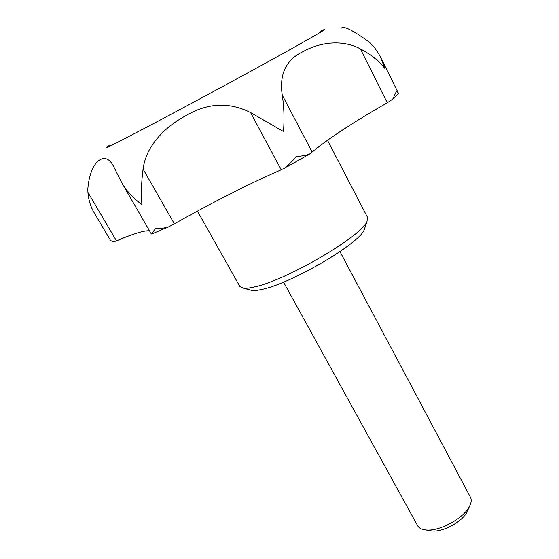 <?xml version="1.0" encoding="UTF-8"?>
<svg xmlns="http://www.w3.org/2000/svg" width="559" height="559" viewBox="0 0 559 559"><rect width="100%" height="100%" fill="white"/><g stroke="black" fill="none" stroke-linecap="round" stroke-linejoin="round"><path stroke-width="0.84" d="M197.439 211.099L239.797 286.383L243.417 288.171C245.967 288.479 249.656 288.06 254.478 286.921C286.341 280.38 362.337 235.828 367.025 221.336L367.508 217.325L327.49 140.246M249.859 289.876L251.983 290.435C254.359 290.729 257.755 290.359 262.171 289.338C291.33 283.504 359.751 243.319 364.23 229.749L364.922 227.667M149.532 230.825C144.536 230.266 133.517 233.62 116.475 240.88L113.267 241.907L110.584 240.51L94.31 213.021C90.663 206.907 88.539 200.017 87.931 192.352L87.805 189.326C89.957 159.916 105.833 149.98 113.505 166.393L122.1 183.38C126.851 191.262 133.447 198.34 141.888 204.615C141.029 193.449 141.427 181.591 143.083 169.035C146.325 144.767 165.869 126.348 186.231 115.475C207.843 102.814 229.295 101.843 250.593 112.569L283.504 131.533C284.461 118.445 284.042 106.28 282.232 95.044C279.207 74.228 286.012 59.82 302.657 51.812C317.61 43.309 340.403 38.361 360.359 48.85C370.589 54.279 378.757 60.798 384.858 68.415L380.679 57.388L378.75 53.825L374.991 48.27L369.562 42.337C352.932 30.207 343.499 25.483 341.269 28.174M110.011 144.984C98.608 151.978 113.232 144.781 153.893 123.392C193.987 102.213 252.892 70.294 288.5 50.464C321.097 32.247 331.683 25.861 320.258 31.304M397.847 94.212L398.281 92.934L396.317 91.543L392.711 99.139L387.282 102.793C353.002 122.435 327.958 138.863 312.16 152.083L309.49 154.032C306.227 155.269 301.958 156.066 296.675 156.422L285.894 167.483L281.184 169.74C248.035 184.358 212.427 202.4 174.359 223.859L168.797 226.772C164.018 228.282 159.567 228.75 155.458 228.163L151.748 233.99L151.328 233.941L122.1 183.373M283.553 282.113L417.657 525.781C419.012 528.171 421.752 529.583 425.867 529.995L426.538 530.044C439.863 531.316 463.802 518.137 469.469 506.419C471.377 502.744 471.698 499.69 470.44 497.237L339.977 251.599M429.717 530.638L432.456 531.05C443.252 532.077 462.405 521.533 467.003 512.037L467.897 509.997M281.184 169.74L250.593 112.569M387.282 102.793L360.359 48.85M312.16 152.083L282.232 95.044M174.359 223.859L143.083 169.035M116.475 240.88L87.931 192.352M251.983 290.435L243.417 288.171M431.918 531.008L425.867 529.995M467.003 512.037L469.469 506.419M380.679 57.388L398.281 92.934M168.797 226.772L151.755 233.99M309.49 154.032L285.894 167.483M398.35 93.66L392.711 99.139M364.23 229.749L367.025 221.336"/></g></svg>
